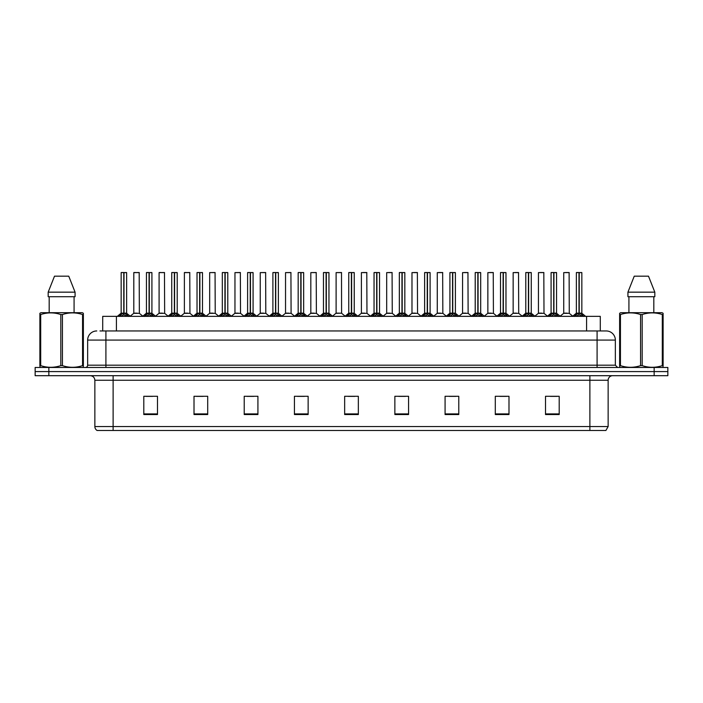 <?xml version="1.0" encoding="UTF-8"?>
<svg xmlns="http://www.w3.org/2000/svg" width="703" height="703" viewBox="0 0 703 703"><rect width="100%" height="100%" fill="white"/><g stroke="black" fill="none" stroke-linecap="round" stroke-linejoin="round"><path stroke-width="1.05" d="M102.717 330.955L102.717 316.35L600.283 316.35L600.283 330.955M608.139 426.545L605.907 430.473L589.879 430.473L589.879 426.545L608.139 426.545L608.139 380.261A4.561 4.561 0 0 1 612.708 375.692M589.879 430.473L97.093 430.473A4.561 4.561 0 0 1 94.861 426.545L94.861 380.261C94.589 377.485 93.068 375.964 90.292 375.692M667.85 375.692L667.85 371.588L35.15 371.588L35.15 375.692L48.841 375.692L48.841 371.588L35.15 371.588L35.15 367.476L48.841 367.476L48.841 371.588L667.85 371.588L667.85 375.692L48.841 375.692M559.201 414.542L559.201 396.281L545.51 396.281L545.51 414.542L559.201 414.542M508.99 414.542L508.99 396.281L495.299 396.281L495.299 414.542L508.99 414.542M458.778 414.542L458.778 396.281L445.078 396.281L445.078 414.542L458.778 414.542M408.566 414.542L408.566 396.281L394.866 396.281L394.866 414.542L408.566 414.542M157.49 414.542L157.49 396.281L143.799 396.281L143.799 414.542L157.49 414.542M207.701 414.542L207.701 396.281L194.01 396.281L194.01 414.542L207.701 414.542M257.922 414.542L257.922 396.281L244.222 396.281L244.222 414.542L257.922 414.542M308.134 414.542L308.134 396.281L294.434 396.281L294.434 414.542L308.134 414.542M358.345 414.542L358.345 396.281L344.655 396.281L344.655 414.542L358.345 414.542M449.235 396.378L456.08 396.378M499.815 396.378L506.661 396.378M550.396 396.378L557.242 396.378M297.501 396.378L304.346 396.378M246.92 396.378L253.765 396.378M196.339 396.378L203.185 396.378M145.758 396.378L152.604 396.378M398.654 396.378L405.499 396.378M348.073 396.378L354.927 396.378M100.186 330.955L606.223 330.955A9.13 9.13 0 0 1 615.353 340.085L615.353 365.191L617.638 367.476M99.975 330.955L105.907 330.955L105.907 340.085L87.647 340.085L87.647 365.191A2.285 2.285 0 0 1 85.362 367.476M96.777 330.955A9.13 9.13 0 0 0 87.647 340.085M667.85 367.476L667.85 371.588L667.85 367.476L48.841 367.476M615.353 340.085L597.093 340.085L597.093 330.955L606.223 330.955M119.123 316.455L120.784 314.707L123.772 313.195L123.772 314.786L123.895 312.694L128.667 316.455M121.153 272.615L123.781 272.527L121.153 272.615L121.153 313.151L123.772 313.195M126.628 272.615L124.009 272.615L124.009 313.16L126.628 313.151L126.628 272.615L121.241 272.527M124.009 272.615L126.54 272.527M123.772 272.615L123.772 313.16L121.153 313.151L117.348 316.35M124.009 272.527L124.009 313.195M124.317 313.336L126.716 313.336L123.772 313.151L123.851 272.527L122.981 272.527M127.006 314.707L127.006 316.35L124.009 314.786M123.772 314.786L120.784 316.359L120.784 314.707M137.226 313.151L133.719 313.336L139.361 313.336L139.185 272.527L133.798 272.615L133.798 313.151L136.654 313.151M135.626 272.527L133.886 272.527M136.417 313.151L135.846 313.151M144.414 316.455L146.075 314.707L149.062 313.195L149.062 314.786L149.185 312.694L153.957 316.455M146.444 272.615L149.062 272.527L146.444 272.615L146.444 313.151L149.062 313.195M151.918 272.615L149.3 272.615L149.3 313.16L151.918 313.151L151.918 272.615L146.532 272.527M149.3 272.615L151.83 272.527M149.062 272.615L149.062 313.16L146.444 313.151L142.639 316.35M149.3 272.527L149.3 313.195M149.598 313.336L152.006 313.336L149.062 313.151L149.141 272.527L148.271 272.527M152.296 314.707L152.296 316.35L149.3 314.786M149.062 314.786L146.075 316.359L146.075 314.707M169.704 316.455L171.365 314.707L174.353 313.195L174.353 314.786L174.476 312.694L179.247 316.455M171.734 272.615L174.353 272.527L171.734 272.615L171.734 313.151L174.353 313.195M177.209 272.615L174.59 272.615L174.59 313.16L177.209 313.151L177.209 272.615L171.822 272.527M174.59 272.615L177.121 272.527M174.353 272.615L174.353 313.16L171.734 313.151L167.929 316.35M174.59 272.527L174.59 313.195M174.889 313.336L177.297 313.336L174.353 313.151L174.432 272.527L173.562 272.527M177.587 314.707L177.587 316.35L174.59 314.786M174.353 314.786L171.365 316.359L171.365 314.707M194.986 316.455L196.647 314.707L199.643 313.195L199.643 314.786L199.757 312.694L204.529 316.455M197.025 272.615L199.643 272.527L197.025 272.615L197.025 313.151L199.643 313.195M202.499 272.615L199.88 272.615L199.88 313.16L202.499 313.151L202.499 272.615L197.112 272.527M199.88 272.615L202.411 272.527M199.643 272.615L199.643 313.16L197.025 313.151L193.22 316.35M199.88 272.527L199.88 313.195M200.179 313.336L202.587 313.336L199.643 313.151L199.722 272.527L198.852 272.527M202.877 314.707L202.877 316.35L199.88 314.786M199.643 314.786L196.647 316.359L196.647 314.707M220.276 316.455L221.937 314.707L224.934 313.195L224.934 314.786L225.048 312.694L229.819 316.455M222.315 272.615L224.934 272.527L222.315 272.615L222.315 313.151L224.934 313.195M227.79 272.615L225.171 272.615L225.171 313.16L227.79 313.151L227.79 272.615L222.403 272.527M225.171 272.615L227.702 272.527M224.934 272.615L224.934 313.16L222.315 313.151L218.51 316.35M225.171 272.527L225.171 313.195M225.47 313.336L227.877 313.336L224.934 313.151L225.013 272.527L224.134 272.527M228.159 314.707L228.159 316.35L225.171 314.786M224.934 314.786L221.937 316.359L221.937 314.707M162.516 313.151L159.001 313.336L164.651 313.336L164.476 272.527L159.089 272.615L159.089 313.151L161.945 313.151M160.917 272.527L159.177 272.527M161.708 313.151L161.136 313.151M187.806 313.151L184.291 313.336L189.942 313.336L189.766 272.527L184.379 272.615L184.379 313.151L187.235 313.151M186.207 272.527L184.467 272.527M186.998 313.151L186.427 313.151M213.097 313.151L209.582 313.336L215.232 313.336L215.056 272.527L209.67 272.615L209.67 313.151L212.526 313.151M212.288 313.151L211.717 313.151M83.086 367.476L83.367 365.63L82.559 365.63L82.559 314.54C75.88 312.334 69.166 312.334 62.435 314.54L60.818 314.54C54.14 312.334 47.426 312.334 40.695 314.54L39.886 314.54L39.886 313.292L40.941 312.694L39.886 313.292L39.886 366.21M62.435 314.54L62.435 365.63C69.114 367.845 75.827 367.845 82.559 365.63M62.435 365.63L60.818 365.63L60.818 314.54M40.695 314.54L40.695 365.63C47.373 367.845 54.087 367.845 60.818 365.63M40.695 365.63L39.886 365.63L40.168 367.476M83.367 366.21L83.367 313.292L82.313 312.694L83.367 313.292L83.367 314.54L82.559 314.54M82.313 312.694L40.941 312.694M49.175 296.719L49.175 312.694M74.079 312.694L74.079 296.719L74.079 312.694M68.753 276.182L75.072 292.158L75.072 296.719L48.182 296.719L48.182 292.158L54.5 276.182L48.182 292.158L75.072 292.158L68.753 276.182L54.5 276.182M662.832 367.476L663.114 365.63L662.305 365.63L662.305 314.54C655.627 312.334 648.913 312.334 642.182 314.54L640.565 314.54C633.886 312.334 627.173 312.334 620.441 314.54L619.633 314.54L619.633 313.292L620.687 312.694L619.633 313.292L619.633 366.21M642.182 314.54L642.182 365.63C648.86 367.845 655.574 367.845 662.305 365.63M642.182 365.63L640.565 365.63L640.565 314.54M620.441 314.54L620.441 365.63C627.12 367.845 633.834 367.845 640.565 365.63M620.441 365.63L619.633 365.63L619.914 367.476M663.114 319.549L663.114 313.292L662.059 312.694L663.114 313.292L663.114 314.54L662.305 314.54M662.059 312.694L620.687 312.694M628.921 296.719L628.921 312.694M653.825 312.694L653.825 296.719M654.818 296.719L654.818 292.158L654.818 296.719L627.928 296.719L627.928 292.158L634.247 276.182L627.928 292.158L654.818 292.158L648.5 276.182L634.247 276.182M663.114 366.21L663.114 314.54M648.5 276.182L654.818 292.158M245.567 316.455L247.228 314.707L250.224 313.195L250.224 314.786L250.338 312.694L255.11 316.455M247.605 272.615L250.224 272.527L247.605 272.615L247.605 313.151L250.224 313.195M253.08 272.615L250.461 272.615L250.461 313.16L253.08 313.151L253.08 272.615L247.693 272.527M250.461 272.615L252.992 272.527M250.224 272.615L250.224 313.16L247.605 313.151L243.792 316.35M250.453 272.527L250.461 313.195M250.76 313.336L253.159 313.336L250.224 313.151L250.303 272.527L249.424 272.527M253.449 314.707L253.449 316.35L250.461 314.786M250.224 314.786L247.228 316.359L247.228 314.707M270.857 316.455L272.518 314.707L275.514 313.195L275.514 314.786L275.629 312.694L280.4 316.455M272.896 272.615L275.514 272.527L272.896 272.615L272.896 313.151L275.514 313.195M278.37 272.615L275.752 272.615L275.752 313.16L278.37 313.151L278.37 272.615L272.984 272.527M275.752 272.615L278.283 272.527M275.514 272.615L275.514 313.16L272.896 313.151L269.082 316.35M275.743 272.527L275.752 313.195M276.051 313.336L278.45 313.336L275.514 313.151L275.594 272.527L274.715 272.527M278.74 314.707L278.74 316.35L275.752 314.786M275.514 314.786L272.518 316.359L272.518 314.707M296.148 316.455L297.808 314.707L300.805 313.195L300.805 314.786L300.919 312.694L305.691 316.455M298.177 272.615L300.805 272.527L298.177 272.615L298.177 313.151L300.805 313.195M303.661 272.615L301.042 272.615L301.042 313.16L303.661 313.151L303.661 272.615L298.274 272.527M301.042 272.615L303.564 272.527M300.805 272.615L300.805 313.16L298.186 313.151L294.372 316.35M301.033 272.527L301.042 313.195M301.341 313.336L303.74 313.336L300.805 313.151L300.884 272.527L300.005 272.527M304.03 314.707L304.03 316.35L301.042 314.786M300.805 314.786L297.808 316.359L297.808 314.707M238.387 313.151L234.872 313.336L240.523 313.336L240.347 272.527L234.96 272.615L234.96 313.151L237.816 313.151M237.579 313.151L237.008 313.151M263.678 313.151L260.163 313.336L265.804 313.336L265.637 272.527L260.251 272.615L260.251 313.151L263.107 313.151M262.869 313.151L262.298 313.151M288.968 313.151L285.453 313.336L291.095 313.336L290.919 272.527L285.541 272.615L285.541 313.151L288.397 313.151M288.16 313.151L287.589 313.151M321.438 316.455L323.099 314.707L326.087 313.195L326.087 314.786L326.21 312.694L330.981 316.455M323.468 272.615L326.095 272.527L323.468 272.615L323.468 313.151L326.087 313.195M328.951 272.615L326.333 272.615L326.333 313.16L328.951 313.151L328.951 272.615L323.565 272.527M326.333 272.615L328.855 272.527M326.087 272.615L326.087 313.16L323.477 313.151L319.663 316.35M326.324 272.527L326.333 313.195M326.631 313.336L329.03 313.336L326.087 313.151L326.174 272.527L325.296 272.527M329.32 314.707L329.32 316.35L326.333 314.786M326.087 314.786L323.099 316.359L323.099 314.707M346.728 316.455L348.389 314.707L351.377 313.195L351.377 314.786L351.5 312.694L356.272 316.455M348.758 272.615L351.386 272.527L348.758 272.615L348.758 313.151L351.377 313.195M354.242 272.615L351.623 272.615L351.623 313.16L354.242 313.151L354.242 272.615L348.855 272.527M351.623 272.615L354.145 272.527M351.377 272.615L351.377 313.16L348.758 313.151L344.953 316.35M351.614 272.527L351.623 313.195M351.922 313.336L354.321 313.336L351.377 313.151L351.456 272.527L350.586 272.527M354.611 314.707L354.611 316.35L351.623 314.786M351.377 314.786L348.389 316.359L348.389 314.707M372.019 316.455L373.68 314.707L376.667 313.195L376.667 314.786L376.79 312.694L381.562 316.455M374.049 272.615L376.676 272.527L374.049 272.615L374.049 313.151L376.667 313.195M379.532 272.615L376.913 272.615L376.913 313.16L379.532 313.151L379.532 272.615L374.145 272.527M376.913 272.615L379.435 272.527M376.667 272.615L376.667 313.16L374.049 313.151L370.244 316.35M376.905 272.527L376.826 313.151L376.746 272.527L375.877 272.527M376.913 313.195L376.913 314.786L376.746 313.151L379.611 313.336L377.212 313.336M379.901 314.707L379.901 316.35L376.913 314.786M376.667 314.786L373.68 316.359L373.68 314.707M397.309 316.455L398.97 314.707L401.958 313.195L401.958 314.786L402.081 312.694L406.852 316.455M399.339 272.615L401.967 272.527L399.339 272.615L399.339 313.151L401.958 313.195M404.823 272.615L402.195 272.615L402.195 313.16L404.823 313.151L404.823 272.615L399.436 272.527M402.195 272.615L404.726 272.527M401.958 272.615L401.958 313.16L399.339 313.151L395.534 316.35M402.195 272.527L402.195 313.195M402.503 313.336L404.902 313.336L401.958 313.151L402.037 272.527L401.167 272.527M405.192 314.707L405.192 316.35L402.195 314.786M401.958 314.786L398.97 316.359L398.97 314.707M422.6 316.455L424.261 314.707L427.248 313.195L427.248 314.786L427.371 312.694L432.143 316.455M424.63 272.615L427.257 272.527L424.63 272.615L424.63 313.151L427.248 313.195M430.104 272.615L427.486 272.615L427.486 313.16L430.104 313.151L430.104 272.615L424.717 272.527M427.486 272.615L430.016 272.527M427.248 272.615L427.248 313.16L424.63 313.151L420.825 316.35M427.486 272.527L427.486 313.195M427.793 313.336L430.192 313.336L427.248 313.151L427.327 272.527L426.457 272.527M430.482 314.707L430.482 316.35L427.486 314.786M427.248 314.786L424.261 316.359L424.261 314.707M314.259 313.151L310.744 313.336L316.385 313.336L316.209 272.527L310.823 272.615L310.823 313.151L313.687 313.151M313.45 313.151L312.87 313.151M341.588 313.16L341.5 272.527L336.113 272.615L336.113 313.151L338.978 313.151M339.549 313.151L338.161 313.151M338.732 313.151L336.113 313.151L332.537 316.165M364.839 313.151L361.324 313.336L366.966 313.336L366.79 272.527L361.404 272.615L361.404 313.151L364.268 313.151M365.059 272.527L363.231 272.527M364.022 313.151L363.451 313.151M390.13 313.151L386.615 313.336L392.256 313.336L392.081 272.527L386.694 272.615L386.694 313.151L389.55 313.151M390.35 272.527L388.522 272.527M389.313 313.151L388.741 313.151M415.411 313.151L411.905 313.336L417.547 313.336L417.371 272.527L411.984 272.615L411.984 313.151L414.84 313.151M415.64 272.527L413.812 272.527M414.603 313.151L414.032 313.151M447.89 316.455L449.551 314.707L452.539 313.195L452.539 314.786L452.662 312.694L457.433 316.455M449.92 272.615L452.547 272.527L449.92 272.615L449.92 313.151L452.539 313.195M455.395 272.615L452.776 272.615L452.776 313.16L455.395 313.151L455.395 272.615L450.008 272.527M452.776 272.615L455.307 272.527M452.539 272.615L452.539 313.16L449.92 313.151L446.115 316.35M452.776 272.527L452.776 313.195M453.075 313.336L455.482 313.336L452.539 313.151L452.618 272.527L451.748 272.527M455.772 314.707L455.772 316.35L452.776 314.786M452.539 314.786L449.551 316.359L449.551 314.707M473.181 316.455L474.841 314.707L477.829 313.195L477.829 314.786L477.952 312.694L482.724 316.455M475.21 272.615L477.829 272.527L475.21 272.615L475.21 313.151L477.829 313.195M480.685 272.615L478.066 272.615L478.066 313.16L480.685 313.151L480.685 272.615L475.298 272.527M478.066 272.615L480.597 272.527M477.829 272.615L477.829 313.16L475.21 313.151L471.405 316.35M478.066 272.527L478.066 313.195M478.365 313.336L480.773 313.336L477.829 313.151L477.908 272.527L477.038 272.527M481.063 314.707L481.063 316.35L478.066 314.786M477.829 314.786L474.841 316.359L474.841 314.707M498.471 316.455L500.123 314.707L503.12 313.195L503.12 314.786L503.243 312.694L508.014 316.455M500.501 272.615L503.12 272.527L500.501 272.615L500.501 313.151L503.12 313.195M505.975 272.615L503.357 272.615L503.357 313.16L505.975 313.151L505.975 272.615L500.589 272.527M503.357 272.615L505.888 272.527M503.12 272.615L503.12 313.16L500.501 313.151L496.696 316.35M503.357 272.527L503.278 313.151L503.199 272.527L502.329 272.527M503.357 313.195L503.357 314.786L503.199 313.151L506.063 313.336L503.656 313.336M506.353 314.707L506.353 316.35L503.357 314.786M503.12 314.786L500.123 316.359L500.123 314.707M523.753 316.455L525.413 314.707L528.41 313.195L528.41 314.786L528.524 312.694L533.296 316.455M525.791 272.615L528.41 272.527L525.791 272.615L525.791 313.151L528.41 313.195M531.266 272.615L528.647 272.615L528.647 313.16L531.266 313.151L531.266 272.615L525.879 272.527M528.647 272.615L531.178 272.527M528.41 272.615L528.41 313.16L525.791 313.151L521.986 316.35M528.647 272.527L528.647 313.195M528.946 313.336L531.354 313.336L528.41 313.151L528.489 272.527L527.619 272.527M531.635 314.707L531.635 316.35L528.647 314.786M528.41 314.786L525.413 316.359L525.413 314.707M549.043 316.455L550.704 314.707L553.7 313.195L553.7 314.786L553.815 312.694L558.586 316.455M551.082 272.615L553.7 272.527L551.082 272.615L551.082 313.151L553.7 313.195M556.556 272.615L553.938 272.615L553.938 313.16L556.556 313.151L556.556 272.615L551.17 272.527M553.938 272.615L556.468 272.527M553.7 272.615L553.7 313.16L551.082 313.151L547.277 316.35M553.938 272.527L553.938 313.195M554.236 313.336L556.644 313.336L553.7 313.151L553.779 272.527L552.901 272.527M556.925 314.707L556.925 316.35L553.938 314.786M553.7 314.786L550.704 316.359L550.704 314.707M574.333 316.455L575.994 314.707L578.991 313.195L578.991 314.786L579.105 312.694L583.877 316.455M576.372 272.615L578.991 272.527L576.372 272.615L576.372 313.151L578.991 313.195M581.847 272.615L579.228 272.615L579.228 313.16L581.847 313.151L581.847 272.615L576.46 272.527M579.228 272.615L581.759 272.527M578.991 272.615L578.991 313.16L576.372 313.151L572.558 316.35M579.219 272.527L579.228 313.195M579.527 313.336L581.926 313.336L578.991 313.151L579.07 272.527L578.191 272.527M582.216 314.707L582.216 316.35L579.228 314.786M578.991 314.786L575.994 316.359L575.994 314.707M440.702 313.151L437.196 313.336L442.837 313.336L442.662 272.527L437.275 272.615L437.275 313.151L440.131 313.151M440.93 272.527L439.103 272.527M439.893 313.151L439.322 313.151M465.992 313.151L462.477 313.336L468.128 313.336L467.952 272.527L462.565 272.615L462.565 313.151L465.421 313.151M466.221 272.527L464.393 272.527M465.184 313.151L464.613 313.151M491.283 313.151L487.768 313.336L493.418 313.336L493.242 272.527L487.856 272.615L487.856 313.151L490.712 313.151M491.502 272.527L489.683 272.527M490.474 313.151L489.903 313.151M516.573 313.151L513.058 313.336L518.709 313.336L518.533 272.527L513.146 272.615L513.146 313.151L516.002 313.151M516.793 272.527L514.974 272.527M515.765 313.151L515.194 313.151M541.864 313.151L538.349 313.336L543.999 313.336L543.823 272.527L538.436 272.615L538.436 313.151L541.292 313.151M542.083 272.527L540.264 272.527M541.055 313.151L540.484 313.151M567.154 313.151L563.639 313.336L569.281 313.336L569.114 272.527L563.727 272.615L563.727 313.151L566.583 313.151M567.374 272.527L565.546 272.527M566.346 313.151L565.774 313.151M116.417 330.955L116.417 316.35M586.583 330.955L586.583 316.35M589.879 375.692L589.879 380.261L94.861 380.261M608.139 380.261L589.879 380.261L589.879 426.545L113.121 426.545L113.121 430.473M94.861 426.545L113.121 426.545L113.121 375.692M654.159 375.692L654.159 367.476M358.345 413.909L344.655 413.909M308.134 413.909L294.434 413.909M257.922 413.909L244.222 413.909M207.701 413.909L194.01 413.909M157.49 413.909L143.799 413.909M408.566 413.909L394.866 413.909M458.778 413.909L445.078 413.909M508.99 413.909L495.299 413.909M559.201 413.909L545.51 413.909M105.907 367.476L105.907 365.191L615.353 365.191M87.647 365.191L105.907 365.191L105.907 340.085L597.093 340.085L597.093 367.476M123.473 313.336L121.074 313.336M127.48 315.12L127.48 316.35M120.301 315.12L120.301 316.35M139.273 272.615L133.798 272.615M148.764 313.336L146.356 313.336M152.771 315.12L152.771 316.35M145.591 315.12L145.591 316.35M174.054 313.336L171.646 313.336M178.061 315.12L178.061 316.35M170.882 315.12L170.882 316.35M199.344 313.336L196.937 313.336M203.352 315.12L203.352 316.35M196.172 315.12L196.172 316.35M224.635 313.336L222.227 313.336M228.642 315.12L228.642 316.35M221.463 315.12L221.463 316.35M164.564 272.615L159.089 272.615M189.854 272.615L184.379 272.615M215.144 272.615L209.67 272.615M249.925 313.336L247.518 313.336M253.932 315.12L253.932 316.35M246.753 315.12L246.753 316.35M275.207 313.336L272.808 313.336M279.223 315.12L279.223 316.35M272.043 315.12L272.043 316.35M300.497 313.336L298.098 313.336M304.513 315.12L304.513 316.35M297.334 315.12L297.334 316.35M240.435 272.615L234.96 272.615M265.725 272.615L260.251 272.615M291.016 272.615L285.541 272.615M325.788 313.336L323.389 313.336M329.804 315.12L329.804 316.35M322.615 315.12L322.615 316.35M351.078 313.336L348.679 313.336M355.094 315.12L355.094 316.35M347.906 315.12L347.906 316.35M376.369 313.336L373.97 313.336M380.385 315.12L380.385 316.35M373.196 315.12L373.196 316.35M401.659 313.336L399.26 313.336M405.666 315.12L405.666 316.35M398.487 315.12L398.487 316.35M426.949 313.336L424.55 313.336M430.957 315.12L430.957 316.35M423.777 315.12L423.777 316.35M316.306 272.615L310.823 272.615M341.596 313.16L336.034 313.336M341.596 272.615L336.113 272.615M366.887 272.615L361.404 272.615M392.177 272.615L386.694 272.615M417.459 272.615L411.984 272.615M452.24 313.336L449.841 313.336M456.247 315.12L456.247 316.35M449.068 315.12L449.068 316.35M477.53 313.336L475.123 313.336M481.537 315.12L481.537 316.35M474.358 315.12L474.358 316.35M502.821 313.336L500.413 313.336M506.828 315.12L506.828 316.35M499.648 315.12L499.648 316.35M528.111 313.336L525.703 313.336M532.118 315.12L532.118 316.35M524.939 315.12L524.939 316.35M553.402 313.336L550.994 313.336M557.409 315.12L557.409 316.35M550.229 315.12L550.229 316.35M578.683 313.336L576.284 313.336M582.699 315.12L582.699 316.35M575.52 315.12L575.52 316.35M442.749 272.615L437.275 272.615M468.04 272.615L462.565 272.615M493.33 272.615L487.856 272.615M518.621 272.615L513.146 272.615M543.911 272.615L538.436 272.615M569.202 272.615L563.727 272.615M126.716 313.336L130.442 316.35M133.719 313.336L130.213 316.165M139.361 313.336L142.858 316.165M152.006 313.336L155.723 316.35M177.297 313.336L181.014 316.35M202.587 313.336L206.304 316.35M227.877 313.336L231.595 316.35M159.001 313.336L155.504 316.165M164.651 313.336L168.149 316.165M184.291 313.336L180.794 316.165M189.942 313.336L193.439 316.165M209.582 313.336L206.084 316.165M215.232 313.336L218.73 316.165M253.159 313.336L256.885 316.35M278.45 313.336L282.175 316.35M303.74 313.336L307.466 316.35M234.872 313.336L231.375 316.165M240.523 313.336L244.02 316.165M260.163 313.336L256.665 316.165M265.804 313.336L269.311 316.165M285.453 313.336L281.956 316.165M291.095 313.336L294.601 316.165M329.03 313.336L332.756 316.35M354.321 313.336L358.047 316.35M379.611 313.336L383.337 316.35M404.902 313.336L408.628 316.35M430.192 313.336L433.918 316.35M310.744 313.336L307.246 316.165M316.385 313.336L319.891 316.165M341.676 313.336L345.182 316.165M361.324 313.336L357.818 316.165M366.966 313.336L370.463 316.165M386.615 313.336L383.109 316.165M392.256 313.336L395.754 316.165M411.905 313.336L408.399 316.165M417.547 313.336L421.044 316.165M455.482 313.336L459.208 316.35M480.773 313.336L484.49 316.35M506.063 313.336L509.78 316.35M531.354 313.336L535.071 316.35M556.644 313.336L560.361 316.35M581.926 313.336L585.652 316.35M437.196 313.336L433.689 316.165M442.837 313.336L446.335 316.165M462.477 313.336L458.98 316.165M468.128 313.336L471.625 316.165M487.768 313.336L484.27 316.165M493.418 313.336L496.916 316.165M513.058 313.336L509.561 316.165M518.709 313.336L522.206 316.165M538.349 313.336L534.851 316.165M543.999 313.336L547.496 316.165M563.639 313.336L560.142 316.165M569.281 313.336L572.787 316.165"/></g></svg>
